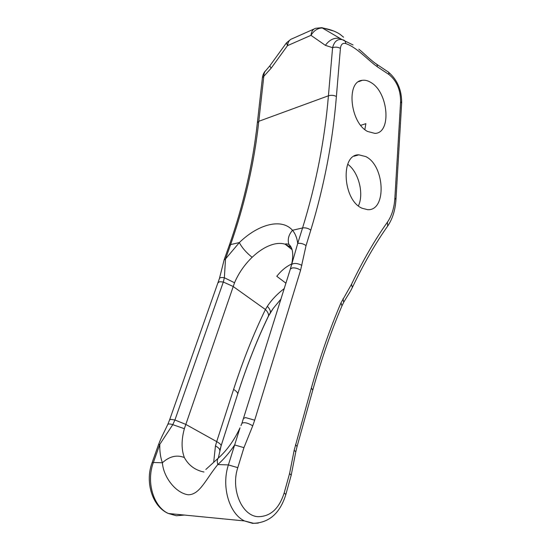 <?xml version="1.0" encoding="UTF-8"?>
<svg xmlns="http://www.w3.org/2000/svg" width="551" height="551" viewBox="0 0 551 551"><rect width="100%" height="100%" fill="white"/><g stroke="black" fill="none" stroke-linecap="round" stroke-linejoin="round"><path stroke-width="0.83" d="M343.555 37.192L340.029 34.307C335.242 31.152 329.284 29.038 322.149 27.963C317.631 28.163 313.905 30.622 310.971 35.34C311.439 31.428 312.989 29.079 315.633 28.308L321.784 27.674L341.882 39.486M367.607 131.475L374.942 133.39C391.74 133.177 388.483 92.582 371.071 82.588C368.075 80.687 365.161 79.929 362.331 80.315C345.945 81.162 350.092 122.721 367.607 131.475M360.74 125.332L365.878 123.665L364.845 129.547M362.152 208.271L367.572 209.662C386.774 211.198 384.997 165.803 365.823 156.601L358.839 154.831C340.139 154.025 342.798 200.426 362.152 208.271M347.702 164.232C358.625 171.988 364.204 193.787 358.412 205.86M291.658 263.984C286.127 266.581 281.168 270.686 276.788 276.306L285.921 283.2M218.292 458.101L221.144 445.69L237.736 393.882C246.965 365.279 257.227 339.271 268.53 315.861C268.743 313.967 267.703 311.859 265.424 309.524L267.338 306.315C271.698 299.73 277.332 293.821 284.24 288.579M290.294 247.027L285.177 244.21C281.995 243.218 278.441 243.149 274.522 244.003C267.015 245.801 259.549 250.244 252.117 257.317C244.465 264.721 238.611 273.193 234.54 282.746L184.358 428.692L172.773 424.663L159.824 444.32L153.385 462.475L162.393 462.771C160.451 457.371 159.597 451.221 159.824 444.32L158.502 444.671L152.035 462.895M252.117 257.317C246.118 252.468 241.861 247.551 239.348 242.564C258.219 224.161 281.706 217.872 292.485 230.277C288.593 234.857 287.395 239.561 288.889 244.403C286.795 243.776 285.563 243.714 285.177 244.21L292.106 249.706M243.666 418.381L245.539 417.582L254.686 420.193L252.737 425.806L243.941 447.646L234.643 444.953L240.036 427.796C234.375 439.953 227.315 449.898 218.85 457.626C217.225 458.79 216.867 461.111 217.783 464.569L228.396 464.913L234.643 444.953C229.588 452.502 223.968 459.038 217.783 464.569C205.737 479.301 199.793 494.826 188.201 494.77C175.617 493.062 163.371 476.925 162.393 462.771C169.481 456.311 176.802 454.568 184.358 457.544C188.607 465.375 195.15 470.203 204.001 472.028M271.133 68.221L263.812 76.32L258.791 121.296L328.424 95.784L332.584 47.703L325.359 45.34L310.971 35.34L287.498 45.65L286.458 42.868L269.776 65.906L271.133 68.221L287.498 45.65C287.987 41.828 289.564 39.514 292.223 38.722L314.077 28.996M290.721 267.779L297.733 243.39C300.639 243.012 303.415 243.749 306.046 245.608L300.591 270.224L254.686 420.193M285.873 494.392L291.183 475.244L289.592 473.488L294.151 450.332L311.356 388.007C320.2 356.607 330.09 328.21 341.021 302.823L351.524 284.275L352.323 287.553C349.878 292.664 348.466 294.096 343.7 302.285L342.984 298.773M351.524 284.275C362.971 260.389 374.949 239.664 387.449 222.115C391.782 215.834 394.254 207.823 394.874 198.091L400.618 101.494C400.556 89.785 396.672 80.79 388.958 74.509L377.311 66.774C367.049 59.425 357.014 47.42 345.739 43.591C342.715 42.73 340.938 44.328 340.415 48.378C337.942 47.028 335.332 46.807 332.584 47.703C334.381 40.932 337.97 38.35 343.342 39.954C344.802 40.361 345.601 41.573 345.739 43.591M219.766 450.656L219.794 450.553C219.911 449.148 218.465 447.591 215.462 445.89L216.701 441.62L185.701 424.339L174.915 420L172.773 424.663C170.059 423.802 168.392 423.726 167.779 424.435L169.632 419.786L170.968 419.352L174.915 420L223.32 282.016L224.353 277.738L225.524 258.942L239.348 242.564L230.614 244.589L225.524 258.942L224.064 260.024M237.729 393.965C246.924 365.485 257.145 339.595 268.385 316.302L270.383 312.527C270.644 310.826 269.632 308.753 267.338 306.315M268.447 316.178L273.172 308.464L280.969 299.048M292.133 261.815C293.552 253.212 292.471 247.406 288.889 244.403L291.789 248.639M234.54 282.746L224.353 277.738C221.674 277.305 220.042 277.525 219.456 278.407L224.147 259.81L229.23 245.484L230.614 244.589C244.913 203.732 254.307 162.635 258.791 121.296L257.358 122.818M290.246 269.363L291.424 265.093M241.848 423.471L240.952 425.654M353.026 44.941L339.871 38.508C334.395 37.392 329.56 39.672 325.359 45.34M269.776 65.906L265.906 70.48C264.556 71.664 263.86 73.614 263.812 76.32L262.428 77.601L257.4 122.453C252.909 163.695 243.521 204.703 229.23 245.484L229.154 245.705M377.311 66.774C377.38 65.025 376.794 63.937 375.541 63.496C367.772 57.676 364.459 53.654 358.825 49.197M158.454 444.802L158.502 444.671C161.188 437.48 163.916 432.549 164.425 431.426L167.724 424.552M262.379 77.994L262.428 77.601C262.861 74.599 263.915 72.319 265.603 70.762M218.12 282.725L219.573 281.706L223.32 282.016L233.121 286.465L265.424 309.524C253.763 333.438 243.149 360.065 233.596 389.392L216.701 441.62C219.532 443.224 221.013 444.581 221.144 445.69L220.097 449.334M258.295 523.119L252.592 523.36L244.458 520.936L168.365 513.491C152.255 506.651 144.81 481.918 152.076 462.771L153.385 462.475C146.043 481.953 153.392 506.768 168.365 513.491L176.341 515.75L184.44 515.061M252.737 425.806C247.812 422.858 244.21 422.018 241.923 423.285L290.343 269.067L292.175 267.958C295.102 267.641 297.912 268.399 300.591 270.224M243.941 447.646L237.791 467.654C230.573 489.136 241.806 515.929 257.992 516.68C270.369 516.686 279.102 508.759 284.192 492.883L289.592 473.488M237.791 467.654L228.396 464.913C221.233 486.361 229.133 513.677 244.458 520.936L253.612 523.292C269.343 522.679 280.08 513.098 285.831 494.557L284.192 492.883M340.415 48.378L336.392 96.48C332.797 141.152 324.27 185.708 310.805 230.125L306.046 245.608M292.485 230.277C295.281 233.61 297.03 237.984 297.733 243.39L302.568 227.949L292.485 230.277M310.805 230.125C308.209 228.252 305.461 227.529 302.568 227.949C316.109 184.062 324.732 140.002 328.424 95.784C331.206 94.986 333.865 95.213 336.392 96.48M184.358 428.692C181.334 439.87 181.334 449.492 184.358 457.544M213.678 462.31L215.462 445.89M221.137 445.766L237.736 393.882C237.681 392.594 236.303 391.1 233.596 389.392M295.846 451.572L297.065 446.53L295.529 444.65M311.356 388.007L312.768 390.101L297.12 446.338M341.021 302.823L341.971 305.888C331.234 330.931 321.522 358.928 312.837 389.874M291.231 475.065L295.804 451.751L294.151 450.332M387.449 222.115L387.635 226.144C392.532 218.974 395.308 210.103 395.969 199.545L394.874 198.091M400.618 101.494L401.651 103.271L395.99 199.221M388.958 74.509C389.02 72.78 388.421 71.692 387.174 71.251L376.657 64.24M292.133 261.808L291.534 264.618C293.711 262.861 297.161 263.096 301.886 265.32M169.577 419.924L219.388 278.641M333.858 31.07L322.08 27.722M354.086 156.229L358.839 154.831M358.687 81.665L362.331 80.315M218.224 458.184L205.847 469.459M290.79 39.328L286.458 42.868M342.054 305.695L343.7 302.285M352.399 287.395C363.639 263.846 375.389 243.432 387.635 226.144M401.672 102.865C401.748 89.916 397.285 79.626 388.283 71.981M270.224 312.906L273.172 308.464"/></g></svg>
